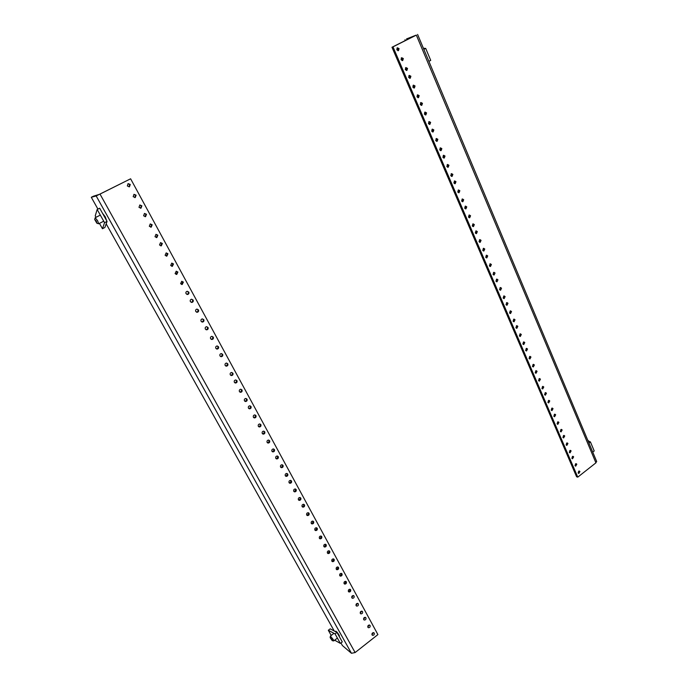 <?xml version="1.0" encoding="UTF-8"?>
<svg xmlns="http://www.w3.org/2000/svg" width="688" height="688" viewBox="0 0 688 688"><rect width="100%" height="100%" fill="white"/><g stroke="black" fill="none" stroke-linecap="round" stroke-linejoin="round"><path stroke-width="1.03" d="M127.323 185.949L128.123 183.61L130.273 184.461L129.464 186.792L127.323 185.949M129.052 186.887L129.731 184.608L127.985 183.67M138.976 207.32L139.853 204.972L141.883 205.815L141.006 208.172L138.976 207.32M140.507 208.249L141.324 205.918L139.776 204.998M143.594 215.783L144.489 213.426L146.484 214.269L145.572 216.634L143.594 215.783M145.048 216.694L145.908 214.355L144.437 213.443M133.171 196.673L134.005 194.326L136.104 195.177L135.261 197.525L133.171 196.673M134.796 197.611L135.545 195.306L133.902 194.369M154.998 236.706L155.978 234.333L157.853 235.184L156.864 237.549L154.998 236.706M156.864 237.549L156.279 237.584L157.26 235.219L155.961 234.341M159.513 244.988L160.519 242.615L162.351 243.457L161.336 245.831L159.513 244.988M161.336 245.831L160.734 245.848L161.749 243.483L160.528 242.615M149.313 226.283L150.259 223.918L152.186 224.77L151.24 227.135L149.313 226.283M150.681 227.178L151.601 224.83L150.225 223.927M170.684 265.482L171.759 263.1L173.488 263.934L172.396 266.316L170.684 265.482M171.733 266.29L172.869 263.917L171.802 263.091M175.105 273.592L176.214 271.21L177.9 272.044L176.773 274.417L175.105 273.592M176.094 274.383L177.263 272.001L176.257 271.201M165.12 255.274L166.161 252.9L167.941 253.734L166.883 256.108L165.12 255.274M166.247 256.108L167.33 253.734L166.186 252.892M186.044 293.664C185.622 292.452 186.018 291.652 187.213 291.282L188.804 292.099C189.217 293.312 188.822 294.103 187.618 294.481L186.044 293.664M186.895 294.395L186.973 294.387C188.177 294.017 188.572 293.226 188.151 292.013L187.282 291.273M190.37 301.602C189.957 300.381 190.352 299.59 191.574 299.22L193.122 300.037C193.534 301.267 193.13 302.058 191.909 302.419L190.37 301.602M191.178 302.316L191.255 302.316C192.477 301.955 192.881 301.163 192.459 299.934L191.642 299.22M180.591 283.662L181.735 281.28L183.369 282.106L182.217 284.488L180.591 283.662M181.512 284.428L182.733 282.046L181.795 281.272M201.094 321.262C200.681 320.015 201.102 319.223 202.349 318.888L203.803 319.688C204.216 320.935 203.786 321.726 202.53 322.061L201.094 321.262M201.782 321.924L201.859 321.915C203.115 321.588 203.536 320.797 203.132 319.542L202.427 318.879M205.334 329.053C204.921 327.789 205.351 326.998 206.615 326.671L208.034 327.462C208.438 328.726 208.008 329.518 206.735 329.836L205.334 329.053M205.979 329.681L206.065 329.681C207.329 329.363 207.759 328.572 207.355 327.307L206.692 326.671M195.753 311.475C195.34 310.236 195.745 309.445 196.983 309.093L198.479 309.892C198.892 311.139 198.479 311.931 197.241 312.275L195.753 311.475M196.501 312.154L196.579 312.154C197.817 311.81 198.23 311.019 197.817 309.781L197.052 309.084M215.834 348.317C215.43 347.027 215.877 346.236 217.176 345.944L218.5 346.718C218.904 347.999 218.449 348.79 217.15 349.083L215.834 348.317M216.385 348.885L216.462 348.885C217.752 348.592 218.199 347.801 217.804 346.52L217.236 345.944M219.988 355.937C219.592 354.647 220.048 353.856 221.347 353.572L222.645 354.337C223.041 355.636 222.585 356.418 221.278 356.702L219.988 355.937M220.504 356.487L220.573 356.487C221.88 356.212 222.336 355.421 221.94 354.131L221.416 353.572M210.605 338.72C210.201 337.447 210.631 336.656 211.913 336.337L213.289 337.12C213.693 338.401 213.246 339.193 211.964 339.494L210.605 338.72M211.199 339.322L211.276 339.313C212.558 339.012 212.996 338.221 212.601 336.948L211.99 336.337M230.282 374.822C229.895 373.507 230.36 372.715 231.693 372.457L232.905 373.206C233.292 374.521 232.819 375.313 231.486 375.562L230.282 374.822M230.721 375.313L230.772 375.313C232.105 375.055 232.57 374.272 232.183 372.956L231.736 372.457M234.359 382.296C233.972 380.971 234.445 380.189 235.778 379.939L236.964 380.679C237.351 382.003 236.878 382.786 235.537 383.035L234.359 382.296M234.763 382.76L234.814 382.769C236.147 382.519 236.629 381.737 236.242 380.412L235.829 379.939M225.157 365.414C224.761 364.115 225.225 363.324 226.541 363.049L227.797 363.806C228.184 365.113 227.719 365.896 226.404 366.171L225.157 365.414M225.63 365.93L225.69 365.939C227.014 365.663 227.47 364.881 227.083 363.574L226.593 363.049M244.446 400.803C244.068 399.461 244.558 398.679 245.908 398.455L247.026 399.169C247.405 400.519 246.906 401.293 245.547 401.517L244.446 400.803M245.547 401.517L244.808 401.216C246.166 400.992 246.657 400.218 246.287 398.877L245.934 398.455M248.437 408.13C248.067 406.78 248.557 406.006 249.925 405.791L251.008 406.496C251.378 407.846 250.888 408.629 249.52 408.835L248.437 408.13M249.52 408.835L248.772 408.517C250.14 408.311 250.63 407.537 250.26 406.187L249.942 405.791M239.415 391.584C239.037 390.251 239.519 389.468 240.869 389.227L242.013 389.958C242.391 391.291 241.909 392.074 240.559 392.306L239.415 391.584M240.559 392.306L239.828 392.022C241.178 391.79 241.66 391.008 241.282 389.675L240.903 389.227M258.327 426.276C257.966 424.909 258.473 424.135 259.849 423.946L260.872 424.634C261.234 426.001 260.726 426.775 259.342 426.964L258.327 426.276M259.342 426.964L258.585 426.612C259.961 426.422 260.468 425.648 260.107 424.281L259.84 423.946M262.248 433.457C261.887 432.09 262.395 431.316 263.779 431.135L264.777 431.815C265.129 433.182 264.622 433.965 263.237 434.137L262.248 433.457M263.237 434.137L262.489 433.784C263.857 433.586 264.364 432.812 264.003 431.453L263.762 431.135M253.399 417.238C253.029 415.879 253.537 415.096 254.904 414.898L255.953 415.595C256.323 416.954 255.824 417.736 254.448 417.934L253.399 417.238M254.448 417.934L253.691 417.599C255.067 417.401 255.566 416.618 255.196 415.268L254.904 414.898M271.941 451.251C271.597 449.866 272.113 449.101 273.506 448.937L274.443 449.591C274.796 450.984 274.271 451.749 272.878 451.904L271.941 451.251M272.13 451.517C273.506 451.337 274.013 450.563 273.661 449.204L273.463 448.929M275.785 458.303C275.441 456.909 275.965 456.144 277.359 455.989L278.27 456.643C278.623 458.027 278.09 458.801 276.696 458.948L275.785 458.303M275.957 458.543C277.324 458.363 277.832 457.589 277.488 456.23L277.307 455.981M267.116 442.384C266.755 441.008 267.271 440.234 268.655 440.062L269.627 440.733C269.98 442.117 269.464 442.891 268.071 443.055L267.116 442.384M268.071 443.055L267.34 442.694C268.698 442.496 269.206 441.722 268.853 440.354L268.63 440.062M285.296 475.752C284.961 474.35 285.494 473.585 286.896 473.447L287.756 474.084C288.091 475.485 287.558 476.251 286.156 476.38L285.296 475.752M285.425 475.941C286.793 475.761 287.3 474.995 286.956 473.645L286.819 473.439M289.063 482.658C288.736 481.256 289.27 480.491 290.671 480.37L291.514 480.989C291.85 482.4 291.308 483.157 289.906 483.277L289.063 482.658M289.184 482.838C290.542 482.658 291.05 481.892 290.706 480.542L290.585 480.353M280.558 467.057C280.214 465.656 280.747 464.89 282.14 464.753L283.035 465.389C283.37 466.791 282.845 467.556 281.444 467.694L280.558 467.057M280.713 467.272C282.071 467.092 282.587 466.326 282.235 464.968L282.08 464.744M298.394 499.78C298.076 498.361 298.618 497.605 300.02 497.501L300.819 498.095C301.138 499.514 300.596 500.279 299.185 500.382L298.394 499.78M298.48 499.909C299.83 499.72 300.329 498.963 300.002 497.622L299.908 497.476M302.092 506.566C301.774 505.147 302.316 504.381 303.726 504.287L304.5 504.88C304.818 506.299 304.277 507.056 302.866 507.151L302.092 506.566M302.161 506.678C303.503 506.488 304.01 505.723 303.683 504.381L303.606 504.261M293.75 491.249C293.423 489.839 293.957 489.082 295.367 488.962L296.184 489.572C296.511 490.983 295.969 491.748 294.559 491.86L293.75 491.249M293.845 491.404C295.195 491.223 295.702 490.449 295.367 489.108L295.264 488.944M311.251 523.362C310.942 521.934 311.492 521.177 312.902 521.091L313.633 521.667C313.943 523.095 313.393 523.852 311.974 523.929L311.251 523.362M314.88 530.009C314.571 528.582 315.121 527.834 316.532 527.756L317.245 528.315C317.555 529.751 317.005 530.5 315.586 530.577L314.88 530.009M306.685 514.985C306.375 513.566 306.917 512.809 308.327 512.715L309.084 513.3C309.394 514.727 308.852 515.484 307.433 515.57L306.685 514.985M323.859 546.496C323.566 545.059 324.117 544.311 325.527 544.242L326.207 544.793C326.499 546.229 325.949 546.977 324.538 547.037L323.859 546.496C325.175 546.298 325.673 545.541 325.355 544.234M327.419 553.023C327.127 551.587 327.686 550.839 329.096 550.778L329.758 551.32C330.051 552.756 329.492 553.505 328.081 553.565L327.419 553.023C328.726 552.808 329.217 552.051 328.898 550.744M319.387 538.283C319.086 536.846 319.636 536.098 321.047 536.029L321.743 536.58C322.044 538.016 321.485 538.764 320.075 538.833L319.387 538.283M336.243 569.2C335.959 567.763 336.518 567.015 337.92 566.972L338.548 567.488C338.831 568.933 338.272 569.681 336.862 569.724L336.243 569.2M339.734 575.615C339.451 574.17 340.018 573.431 341.42 573.388L342.039 573.904C342.314 575.349 341.747 576.088 340.345 576.123L339.734 575.615M331.848 561.141C331.556 559.697 332.115 558.957 333.525 558.905L334.17 559.43C334.454 560.875 333.895 561.623 332.485 561.666L331.848 561.141M348.395 591.491C348.119 590.046 348.687 589.306 350.08 589.281L350.665 589.771C350.94 591.224 350.373 591.964 348.971 591.99L348.395 591.491M351.817 597.786C351.551 596.341 352.118 595.602 353.52 595.576L354.088 596.066C354.354 597.519 353.787 598.25 352.385 598.276L351.817 597.786M344.077 583.579C343.802 582.134 344.361 581.394 345.763 581.36L346.365 581.859C346.64 583.312 346.073 584.052 344.671 584.078L344.077 583.579M360.323 613.378C360.065 611.933 360.632 611.193 362.017 611.176L362.567 611.649C362.817 613.103 362.249 613.842 360.856 613.851L360.323 613.378M363.694 619.561C363.436 618.108 364.004 617.377 365.388 617.368L365.921 617.833C366.179 619.286 365.612 620.017 364.219 620.026L363.694 619.561M356.083 605.612C355.825 604.159 356.393 603.428 357.786 603.402L358.336 603.883C358.603 605.337 358.035 606.068 356.633 606.085L356.083 605.612M372.036 634.869C371.787 633.416 372.354 632.693 373.739 632.685L374.246 633.141C374.496 634.594 373.919 635.316 372.535 635.316L372.036 634.869M367.874 627.241C367.624 625.788 368.192 625.057 369.576 625.048L370.101 625.512C370.35 626.966 369.783 627.688 368.39 627.697L367.874 627.241M335.787 631.808L335.727 631.18C336.509 631.412 337.688 632.797 339.253 635.342L339.476 636.925M102.503 213.263L105.247 216.78L106.563 220.53M100.052 194.162L355.111 652.551L377.91 634.594L130.617 178.794L96.182 195.942L351.456 653.29L342.4 645.55L340.947 642.962M96.182 195.942L91.298 197.275L93.379 196.226L99.571 194.3L130.617 178.794M355.111 652.551L351.456 653.29M311.294 523.43C312.619 523.233 313.126 522.467 312.799 521.143M314.906 530.07C316.231 529.863 316.729 529.106 316.411 527.782M306.745 515.08C308.078 514.891 308.585 514.125 308.25 512.792M319.404 538.317C320.72 538.111 321.219 537.354 320.9 536.038M336.217 569.157C337.481 568.95 337.98 568.211 337.705 566.929M339.709 575.555C340.956 575.349 341.446 574.609 341.188 573.345M331.831 561.116C333.121 560.909 333.611 560.152 333.319 558.862M348.343 591.396C349.556 591.19 350.046 590.467 349.831 589.229M351.766 597.674L353.254 595.524M344.034 583.501C345.273 583.295 345.763 582.564 345.522 581.308M360.254 613.232L361.733 611.125M363.617 619.398L365.087 617.308M356.023 605.483L357.502 603.35M371.95 634.68L373.421 632.625M367.796 627.06L369.267 624.988M91.298 197.275L97.92 209.1M106.176 223.841L334.248 630.991M579.932 471.538L578.806 473.482L578.144 472.94L579.262 470.996L579.932 471.538M578.169 473L578.737 471.108M573.646 456.849L572.536 458.801L571.848 458.242L572.958 456.29L573.646 456.849M571.891 458.337L572.442 456.402M571.117 450.924L570.008 452.876L569.303 452.317L570.412 450.356L571.117 450.924M569.363 452.429L569.896 450.477M576.802 464.211L575.684 466.163L575.005 465.613L576.123 463.66L576.802 464.211M575.039 465.69L575.598 463.781M564.728 435.986L563.627 437.946L562.904 437.37L563.997 435.409L564.728 435.986M562.973 437.525L563.498 435.53M562.156 429.966L561.055 431.926L560.316 431.35L561.408 429.381L562.156 429.966M560.402 431.514L560.909 429.501M567.927 443.476L566.826 445.437L566.112 444.869L567.213 442.909L567.927 443.476M566.181 444.998L566.706 443.02M555.663 414.778L554.58 416.747L553.806 416.163L554.889 414.185L555.663 414.778M553.917 416.36L554.399 414.305M553.04 408.655L551.965 410.633L551.183 410.031L552.258 408.061L553.04 408.655M551.303 410.246L551.776 408.173M558.914 422.398L557.822 424.358L557.074 423.774L558.157 421.804L558.914 422.398M557.168 423.954L557.667 421.925M546.444 393.218L545.378 395.196L544.569 394.594L545.627 392.607L546.444 393.218M544.707 394.835L545.154 392.728M543.778 386.991L542.72 388.978L541.895 388.359L542.952 386.381L543.778 386.991M542.049 388.625L542.479 386.501M549.755 400.958L548.68 402.936L547.88 402.334L548.955 400.356L549.755 400.958M548.018 402.566L548.474 400.476M537.07 371.296L536.021 373.283L535.169 372.655L536.21 370.669L537.07 371.296M535.35 372.956L535.746 370.789M534.361 364.967L533.32 366.953L532.452 366.326L533.492 364.33L534.361 364.967M532.65 366.635L533.028 364.459M540.433 379.174L539.375 381.152L538.541 380.533L539.59 378.546L540.433 379.174M538.713 380.817L539.125 378.667M527.533 349.005L526.509 351L525.606 350.355L526.63 348.36L527.533 349.005M525.838 350.708L526.174 348.481M524.781 342.564L523.757 344.559L522.846 343.905L523.86 341.91L524.781 342.564M523.086 344.275L523.413 342.039M530.955 357.012L529.923 358.998L529.038 358.362L530.07 356.367L530.955 357.012M529.253 358.697L529.614 356.496M517.84 326.327L516.834 328.331L515.88 327.669L516.886 325.665L517.84 326.327M516.163 328.073L516.439 325.794M515.037 319.782L514.039 321.786L513.076 321.115L514.065 319.103L515.037 319.782M513.368 321.528L513.626 319.241M521.315 334.471L520.309 336.475L519.371 335.813L520.386 333.809L521.315 334.471M519.638 336.2L519.93 333.938M507.976 303.262L506.996 305.274L505.99 304.586L506.97 302.574L507.976 303.262M506.325 305.042L506.531 302.72M505.121 296.597L504.158 298.609L503.134 297.921L504.098 295.909L505.121 296.597M503.478 298.386L503.668 296.046M511.519 311.544L510.53 313.556L509.541 312.877L510.53 310.864L511.519 311.544M509.851 313.315L510.083 311.002M497.94 279.792L496.985 281.813L495.928 281.108L496.874 279.087L497.94 279.792M496.315 281.616L496.444 279.233M495.042 273.016L494.096 275.028L493.021 274.323L493.958 272.302L495.042 273.016M493.425 274.839L493.528 272.457M501.543 288.22L500.58 290.233L499.54 289.536L500.503 287.524L501.543 288.22M499.909 290.026L500.064 287.67M487.723 255.91L486.803 257.931L485.685 257.209L486.605 255.188L487.723 255.91M486.141 257.768L486.631 255.91L486.175 255.351M484.773 249.013L483.862 251.034L482.727 250.303L483.638 248.282L484.773 249.013M483.2 250.879L483.681 249.022L483.208 248.445M491.395 264.493L490.467 266.505L489.366 265.792L490.295 263.771L491.395 264.493M489.796 266.333L490.295 264.467L489.865 263.925M477.334 231.607L476.449 233.636L475.27 232.888L476.148 230.867L477.334 231.607M475.786 233.499L476.242 231.65L475.726 231.039M474.333 224.589L473.456 226.61L472.252 225.862L473.129 223.841L474.333 224.589M472.794 226.49L473.249 224.641L472.708 224.013M481.067 240.336L480.164 242.365L479.011 241.626L479.906 239.605L481.067 240.336M479.502 242.219L479.975 240.361L479.484 239.768M466.756 206.873L465.905 208.903L464.658 208.137L465.509 206.108L466.756 206.873M465.251 208.799L465.681 206.959L465.088 206.297M463.695 199.726L462.852 201.747L461.596 200.982L462.431 198.952L463.695 199.726M462.207 201.661L462.62 199.821L462.009 199.142M470.558 215.757L469.689 217.786L468.468 217.03L469.328 215L470.558 215.757M469.035 217.675L469.474 215.826L468.906 215.181M455.981 181.692L455.172 183.722L453.856 182.939L454.673 180.91L455.981 181.692M454.527 183.644L454.923 181.821L454.252 181.107M452.876 174.408L452.068 176.438L450.735 175.655L451.534 173.625L452.876 174.408M451.423 176.377L451.81 174.554L451.113 173.832M459.851 190.731L459.025 192.76L457.735 191.986L458.561 189.957L459.851 190.731M458.371 192.683L458.784 190.851L458.139 190.155M445.016 156.047L444.242 158.077L442.866 157.277L443.631 155.247L445.016 156.047M443.605 158.034L443.966 156.228L443.21 155.471M441.851 148.634L441.085 150.663L439.684 149.864L440.44 147.834L441.851 148.634M440.458 150.629L440.802 148.832L440.019 148.058M448.954 165.258L448.163 167.287L446.813 166.496L447.596 164.466L448.954 165.258M447.527 167.236L447.897 165.421L447.174 164.681M433.853 129.929L433.113 131.958L431.66 131.15L432.399 129.12L433.853 129.929M432.494 131.95L432.812 130.17L431.969 129.361M430.628 122.378L429.897 124.408L428.426 123.591L429.149 121.561L430.628 122.378M429.286 124.408L429.587 122.627L428.719 121.81M437.86 139.311L437.112 141.341L435.685 140.533L436.433 138.503L437.86 139.311M436.484 141.324L436.82 139.526L436.011 138.735M422.475 103.329L421.778 105.359L420.256 104.533L420.944 102.503L422.475 103.329M421.176 105.384L421.443 103.621L420.523 102.77M419.19 95.641L418.51 97.67L416.954 96.836L417.633 94.806L419.19 95.641M417.908 97.696L418.158 95.95L417.212 95.082M426.569 112.892L425.855 114.922L424.35 114.096L425.064 112.067L426.569 112.892M425.244 114.93L425.528 113.159L424.634 112.325M410.891 76.239L410.237 78.26L408.638 77.417L409.283 75.388L410.891 76.239M409.652 78.312L409.876 76.583L408.853 75.689M407.545 68.404L406.9 70.425L405.275 69.574L405.911 67.553L407.545 68.404M406.316 70.477L406.522 68.757L405.481 67.854M415.053 85.974L414.382 87.995L412.809 87.161L413.471 85.131L415.053 85.974M413.789 88.038L414.03 86.292L413.049 85.415M399.083 48.633L398.472 50.645L396.795 49.785L397.397 47.764L399.083 48.633M397.905 50.723L398.077 49.029L396.967 48.1M403.331 58.549L402.704 60.57L401.052 59.718L401.672 57.697L403.331 58.549M402.127 60.63L402.317 58.927L401.242 58.007M595.92 462.843L416.335 35.114L392.986 46.853L577.765 477.145L595.92 462.843L596.573 461.252M392.986 46.853L391.988 47.257L576.604 476.775L577.765 477.145M416.335 35.114L406.539 38.915L415.715 35.312L391.988 47.257M405.335 40.549L404.974 39.706M428.882 61.335L430.722 60.381L425.709 48.401L423.395 48.255M423.86 49.347L425.709 48.401M588.524 440.991L587.69 440.062M592.738 452.093L594.208 450.958L590.442 441.954L587.965 440.707M588.962 443.089L590.442 441.954M330.163 637.492L330.378 636.09L333.267 639.548L333.74 640.915L332.416 640.7M332.098 639.797L332.278 640.683L330.145 637.63L332.098 639.797M331.22 635.445L328.314 630.268L335.056 633.906L340.379 643.4L334.66 640.201M335.056 633.906L336.965 632.435L342.28 641.93L340.379 643.4M328.314 630.268L330.188 628.832L336.965 632.435M94.755 219.257L95.176 217.735L97.601 220.667L98.668 223.781L97.085 223.29M96.372 221.218L96.862 223.222L94.695 219.472L96.372 221.218M96.01 217.296L95.228 215.912L97.163 209.479L104.559 222.68L102.452 228.743L99.442 223.385M97.163 209.479L99.674 208.206L107.053 221.39L104.559 222.68M102.452 228.743L104.877 227.487L107.053 221.39M145.099 216.694L145.572 216.634M150.706 227.186L151.24 227.135M171.776 266.29L172.396 266.316M176.145 274.374L176.773 274.417M166.272 256.108L166.883 256.108M186.973 294.387L187.618 294.481M191.255 302.316L191.909 302.419M181.58 284.419L182.217 284.488M201.859 321.915L202.53 322.061M206.065 329.681L206.735 329.836M196.579 312.154L197.241 312.275M216.462 348.885L217.15 349.083M220.573 356.487L221.278 356.702M211.276 339.313L211.964 339.494M230.772 375.313L231.486 375.562M234.814 382.769L235.537 383.035M225.69 365.939L226.404 366.171M272.156 451.543L272.878 451.904M275.991 458.578L276.696 458.948M285.477 476.001L286.156 476.38M289.235 482.907L289.906 483.277M280.747 467.324L281.444 467.694M298.549 500.004L299.185 500.382M302.238 506.772L302.866 507.151M293.914 491.481L294.559 491.86M311.38 523.551L311.974 523.929M315.001 530.199L315.586 530.577M306.822 515.192L307.433 515.57M323.971 546.668L324.538 547.037M327.531 553.186L328.081 553.565M319.499 538.455L320.075 538.833M336.337 569.354L336.862 569.724M339.829 575.761L340.345 576.123M331.951 561.296L332.485 561.666M348.481 591.628L348.971 591.99M351.903 597.915L352.385 598.276M344.163 583.716L344.671 584.078M360.4 613.498L360.856 613.851M363.763 619.682L364.219 620.026M356.169 605.732L356.633 606.085M372.105 634.981L372.535 635.316M367.951 627.353L368.39 627.697M596.694 461.536L417.599 34.426M337.404 638.086L333.749 640.915M336.346 631.489L335.873 631.859M333.972 633.321L330.378 636.09M103.725 221.183L98.668 223.781M100.31 215.103L95.176 217.735"/></g></svg>
